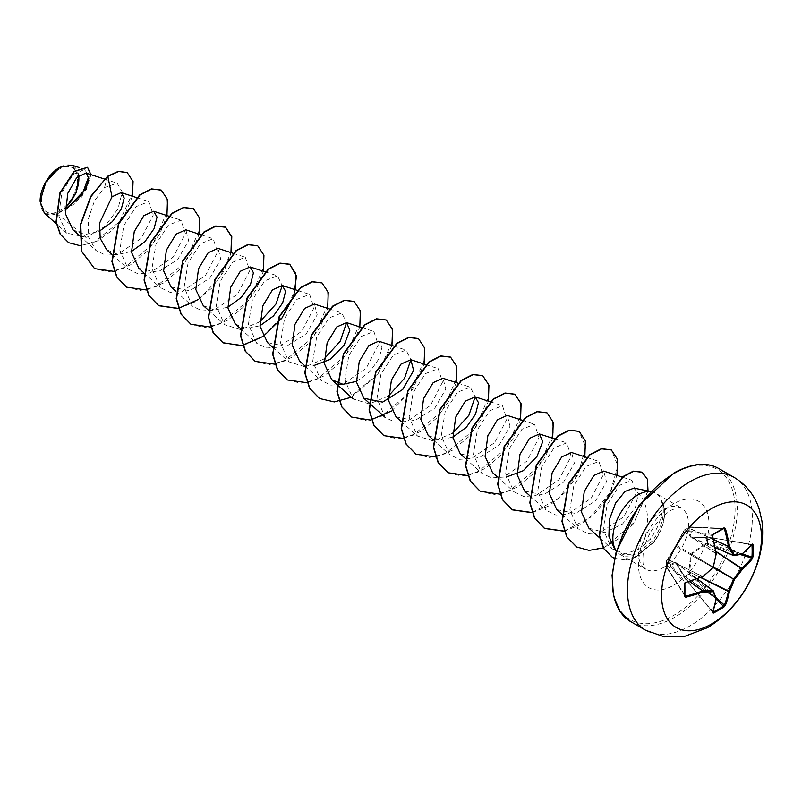 <?xml version="1.0" encoding="UTF-8"?>
<svg xmlns="http://www.w3.org/2000/svg" width="802" height="802" viewBox="0 0 802 802"><rect width="100%" height="100%" fill="white"/><g stroke="black" fill="none" stroke-linecap="round" stroke-linejoin="round"><path stroke-width="0.6" stroke-dasharray="4.01 3.01" d="M667.294 559.856A0.762 0.571 40.4 0 1 667.936 559.425L684.166 530.894A0.762 0.612 -80.7 0 1 684.537 529.922L689.69 526.954A0.762 0.531 -87.4 0 1 690.382 527.305L689.8 528.598L690.973 537.069L705.75 537.601L707.544 537.009L707.374 544.297L705.399 544.758L691.264 554.272L689.8 571.776L690.382 573.721L684.537 577.48L684.216 576.959L689.419 573.961L688.868 571.756L690.733 553.621L704.918 543.967L707.093 543.335L707.093 537.34L704.918 537.891L690.141 537.099L688.868 528.628L689.419 527.125L686.743 528.618L684.216 530.132L675.545 546.212L666.532 560.748L666.532 566.753L667.565 565.53L675.545 562.392L676.126 562.733L683.605 574.793L684.166 577.31L675.926 563.124L667.996 566.352L667.174 567.505A0.762 0.531 -32.6 0 1 666.522 567.084L666.522 561.139L684.858 583.525A140.42 43.879 76.6 0 1 684.858 583.826M712.988 611.976L684.166 577.31L712.697 611.906A0.762 0.571 18.9 0 1 712.808 612.056M667.565 559.455L666.642 560.478A0.762 0.762 0 0 0 666.462 560.929L666.532 560.748A0.762 0.571 40.4 0 1 667.174 560.317L667.936 559.425L702.732 576.648A140.52 73.744 175.8 0 1 685.499 582.693L684.858 583.525M684.928 595.305L667.174 567.505A0.762 0.551 -142.2 0 1 666.532 566.753L666.462 560.949A0.762 0.762 0 0 0 666.462 560.949L666.522 561.139A0.762 0.612 -39.3 0 1 667.174 560.317L685.499 582.693M59.488 168.971A25.574 14.767 120 0 0 41.403 200.299A25.574 14.767 120 0 0 59.488 210.746A25.574 14.767 120 0 0 77.573 179.417A25.574 14.767 120 0 0 59.488 168.971M40.1 201.222A27.418 15.829 120 0 0 59.488 212.239A27.418 15.829 120 0 0 65.152 207.989M44.29 212.991L57.323 214.024L81.764 196.961L90.947 174.635M78.686 175.668A27.418 15.829 120 0 0 59.488 167.478L59.759 167.317M650.753 491.576A35.398 20.431 -60 0 1 651.916 491.766A35.398 20.431 -60 0 1 655.595 493.15A35.398 20.431 -60 0 1 661.921 501.821L661.69 501.591C663.665 513.029 659.866 525.531 650.292 539.104L640.257 548.608C648.928 534.232 651.685 506.573 638.322 493.511L634.021 488.117M661.921 501.821L662.051 501.902C665.319 514.022 662.211 526.934 652.748 540.628L638.332 552.949L633.67 554.723A35.398 20.431 -60 0 1 620.197 554.453A35.398 20.431 -60 0 1 617.159 551.956A35.398 20.431 -60 0 1 616.417 551.044M259.858 321.803L240.75 329.682L224.53 324.67L216.269 305.813L220.249 281.251L232.64 262.234L245.312 257.282L249.713 270.675L237.572 294.113L214.194 310.063L202.224 310.875L192.39 306.113L184.119 287.246L188.109 262.695L200.47 243.698L213.172 238.715L217.563 252.119L205.432 275.557L182.024 291.517L170.064 292.309L160.25 287.557L151.969 268.67L155.969 244.109L168.34 225.121L181.031 220.159L185.412 233.582L173.292 256.991L149.884 272.951L137.914 273.763L128.099 269.001L119.829 250.144L123.819 225.552L136.2 206.565L148.881 201.603L153.272 215.026L141.132 238.435L117.734 254.394L105.764 255.196L95.949 250.435L88.541 237.051L88.32 218.886L94.526 200.781L104.531 187.568L117.112 183.167L122.295 192.009L117.924 209.001L104.541 226.675L86.295 237.312L57.323 214.024M73.012 229.813L84.912 234.605L99.167 231.357M106.726 249.783L117.914 254.384L131.418 251.507M138.876 268.339L157.573 272.209L177.723 259.547L188.62 240.6L185.843 229.813M171.016 286.905L189.713 290.765L209.853 278.124L220.761 259.156L217.994 248.379M203.167 305.462L214.365 310.053L227.858 307.186M235.307 324.018L246.505 328.62L259.998 325.742M267.457 342.564L286.174 346.444L306.304 333.792L317.191 314.845L314.424 304.048M356.439 381.421L369.902 371.627L379.105 358.564L382.043 346.995L378.714 341.171M396.038 416.809L414.734 420.679L434.864 408.038L445.782 389.07L443.005 378.283M428.178 435.366L439.376 439.967L452.869 437.1M460.328 453.932L479.035 457.792L499.155 445.16L510.062 426.203L507.295 415.406M524.618 491.045L543.345 494.904L563.475 482.243L574.352 463.305L571.585 452.518M556.758 509.611L575.495 513.46L595.625 500.799L606.502 481.852L603.736 471.075M588.909 528.167L604.638 532.598L622.532 523.997L635.324 507.846L638.322 493.511M640.257 548.608L625.099 553.871L611.776 548.728L603.254 529.561L607.084 504.648L619.365 485.37L631.946 480.268L636.076 493.571L623.695 516.879L600.036 532.739L588.016 533.591L578.132 528.819L569.861 509.972L573.841 485.41L586.212 466.403L598.914 461.421L603.304 474.824L591.164 498.263L567.766 514.222L555.806 515.024L545.982 510.262L537.711 491.375L541.711 466.824L554.082 447.837L566.763 442.864L571.154 456.278L559.034 479.696L535.626 495.656L523.656 496.458L513.841 491.696L505.571 472.849L509.561 448.258L521.942 429.27L534.623 424.308L539.014 437.702L526.884 461.13L503.516 477.09L491.516 477.902L481.691 473.14L473.431 454.283L477.411 429.722L489.801 410.704L502.473 405.742L506.874 419.145L494.734 442.584L471.365 458.533L459.396 459.356L449.551 454.584L441.28 435.727L445.26 411.175L457.631 392.168L470.333 387.186L475.125 396.84M452.719 433.16L433.621 441.04L417.401 436.027L409.13 417.14L413.13 392.589L425.501 373.592L438.193 368.629L442.574 382.043L430.453 405.461L407.045 421.431L395.075 422.223L385.261 417.461L376.99 398.614L380.98 374.023L393.361 355.035L406.043 350.073L410.845 359.717M388.429 396.038L369.321 403.917L353.111 398.905L344.85 380.048L348.83 355.486L361.221 336.469L373.892 331.507L378.293 344.91L366.153 368.349L342.785 384.298L330.815 385.12L320.97 380.348L312.7 361.491L316.68 336.94L329.051 317.933L341.752 312.95L346.554 322.604M324.148 358.925L305.041 366.805L288.82 361.792L280.55 342.905L284.55 318.344L296.92 299.357L309.612 294.394L313.993 307.818L301.873 331.226L278.464 347.196L266.495 347.988L256.68 343.226L248.409 324.379L252.399 299.788L264.78 280.8L277.462 275.838L282.264 285.482M86.295 237.312L66.606 233.061L58.676 215.648L61.894 192.67L73.122 174.405L84.781 169.362L88.681 176.711M79.137 175.297L71.839 165.152M132.44 196.239L125.042 214.044L112.15 230.405L96.2 241.753L80.17 245.693M127.127 172.55L132.45 179.959L132.942 192.119L119.488 221.703L93.603 242.635L80.11 245.542L68.561 242.615M87.438 167.327L90.676 175.688L86.395 189.412L75.659 203.056L59.859 212.45M107.568 176.25L104.531 187.568M614.693 549.169L623.184 554.653L633.67 554.723M114.375 271.407L131.558 264.389L147.568 250.906L159.959 233.542L166.946 215.568M146.515 289.973L163.698 282.956L179.708 269.462L192.109 252.099L199.096 234.134M178.465 308.57L195.698 301.602L211.768 288.118L224.219 270.715L231.237 252.69M210.806 327.086L227.989 320.068L243.998 306.585L256.399 289.221L263.387 271.246M242.956 345.642L263.006 336.74M275.096 364.208L292.279 357.191L308.289 343.697L320.69 326.334L327.677 308.369M307.246 382.765L324.429 375.747L340.439 362.263L352.83 344.89L359.817 326.925M351.276 397.251L377.381 375.095L391.967 345.482M391.597 410.975L412.549 389.491L424.108 364.038M403.677 438.443L420.86 431.426L436.869 417.932L449.27 400.569L456.258 382.604M435.827 457L453.01 449.982L469.02 436.499L481.411 419.125L488.398 401.16M467.967 475.556L485.15 468.538L501.16 455.055L513.561 437.692L520.548 419.717M499.917 494.152L517.15 487.195L533.22 473.711L545.671 456.298L552.688 438.273M532.057 512.709L549.29 505.751L565.37 492.268L577.821 474.864L584.838 456.839M564.207 531.275L581.44 524.308L597.51 510.824L609.961 493.42L616.979 475.396M603.304 547.926L619.555 538.212L633.55 523.646L648.046 490.974M614.532 558.332L626.242 560.087L634.933 557.821L653.76 542.403L650.292 539.104M94.425 268.54L108.039 271.878L123.709 268.239L152.961 243.888L167.488 211.006L166.836 197.904L161.162 190.054M126.566 287.096L140.18 290.434L155.859 286.805L185.112 262.454L199.638 229.562L198.976 216.46L193.312 208.61M198.595 299.367L219.437 277.943L230.956 252.6M190.856 324.219L204.47 327.557L220.139 323.918L249.402 299.567L263.928 266.675L263.267 253.572L257.602 245.733M262.886 336.489L283.728 315.056L295.246 289.712M255.146 361.331L268.76 364.669L284.439 361.04L313.692 336.69L328.218 303.798L327.557 290.695L321.893 282.845M287.296 379.887L300.91 383.236L316.579 379.597L345.832 355.246L360.359 322.354L359.707 309.251L354.033 301.402M319.437 398.454L333.051 401.792L348.72 398.153L377.983 373.802L392.509 340.91L391.847 327.807L386.183 319.968M351.587 417.01L365.201 420.348L380.87 416.709L410.123 392.358L424.649 359.476L423.997 346.374L418.323 338.524M383.727 435.566L397.341 438.905L413.02 435.275L442.273 410.925L456.799 378.033L456.137 364.93L450.473 357.08M415.877 454.122L429.491 457.471L445.16 453.832L474.413 429.481L488.939 396.589L488.288 383.486L482.614 375.637M448.017 472.689L461.631 476.027L477.3 472.388L506.563 448.037L521.089 415.145L520.428 402.043L514.764 394.203M480.167 491.245L493.781 494.583L509.45 490.944L538.703 466.604L553.23 433.712L552.578 420.609L546.904 412.759M531.987 512.518L557.961 499.034L578.152 473.591L585.761 447.215L579.054 431.316M564.137 531.084L590.102 517.591L610.292 492.147L617.901 465.772L611.194 449.872M576.598 546.924L590.041 550.262L605.52 546.733L633.951 522.593L647.705 491.385L647.144 479.275L642.051 472.137M612.217 557.149L624.417 560.037L633.56 558.102L653.5 542.252A34.065 19.669 -60 0 0 661.69 501.591M662.051 501.902A34.065 19.669 -60 0 1 653.76 542.403L652.748 540.628M751.805 544.428L707.544 537.009A0.762 0.762 0 0 0 707.204 537.029L751.594 544.528A0.762 0.571 -138.9 0 0 751.785 544.548M751.594 544.528A140.52 73.744 175.8 0 1 741.77 554.102L741.569 554.182A140.35 36.621 -167.6 0 1 733.619 555.555L733.369 555.445M715.294 547.636L690.733 537.44M724.386 528.829L689.419 527.125A0.762 0.551 22.2 0 1 690.382 527.305L723.334 528.779M713.359 534.463A140.42 43.869 163.4 0 1 713.098 534.603L712.697 535.576A140.52 73.754 64.2 0 1 716.086 553.52L716.046 553.781A140.35 98.405 87.7 0 1 713.259 566.974L712.968 567.475A140.35 98.405 152.3 0 1 702.933 576.488L702.732 576.648M684.918 596.036L666.582 567.325A0.762 0.762 0 0 1 666.462 566.934L685.499 596.197M676.126 562.733L697.229 578.914M713.038 590.653L713.259 590.823A140.35 36.621 47.6 0 1 716.046 598.392L716.086 598.613A140.52 73.754 64.2 0 1 712.697 611.906M715.715 597.139L690.382 573.721L689.69 574.513L716.246 599.054M683.605 531.666L716.196 553.861M716.086 553.52L683.775 532.007A0.762 0.571 -160.4 0 1 683.635 531.465L683.635 531.465A0.762 0.571 -160.4 0 1 683.825 531.235M676.126 545.19L713.259 566.974M712.697 535.576L684.166 530.894A0.762 0.571 -160.4 0 1 684.216 530.132L684.347 529.972A0.762 0.762 0 0 0 684.036 530.363L675.565 546.122L712.968 567.475M675.545 546.212L667.585 559.305L703.073 576.578M713.72 539.546L689.921 528.458A0.762 0.551 22.2 0 0 688.948 528.277M713.77 539.766L689.8 528.598A0.762 0.672 -3.2 0 0 688.868 528.628M715.284 547.586L690.973 537.069A0.762 0.632 -15.5 0 0 690.141 537.099M667.294 565.771A0.762 0.551 -142.2 0 0 667.936 566.523L689.449 581.59M741.569 554.182L704.918 537.891M667.565 565.53A0.762 0.672 -116.8 0 0 667.996 566.352L689.66 581.53M742.091 554.112A0.762 0.521 -130 0 1 741.77 554.102L705.469 537.821M675.545 562.392A0.762 0.632 -104.5 0 0 675.926 563.124L697.189 578.924M715.304 547.676L691.053 537.2L705.269 537.561L707.204 537.029L751.805 544.748M683.605 574.793L676.076 563.134L697.279 578.894M683.825 575.315L716.046 598.392M712.828 612.447L684.156 577.51A0.762 0.762 0 0 1 684.006 577.209L683.775 575.666L716.086 598.613A0.762 0.521 10 0 1 716.246 598.883M740.316 554.533L707.374 544.297L707.093 543.335L742.241 554.022M715.905 551.365L705.75 544.688L705.469 543.736M715.955 551.696L704.918 543.967M713.479 567.104L690.733 553.621M713.189 567.605L690.141 554.643M688.948 572.357L689.921 572.117L700.768 577.58M701.088 577.45L688.868 571.756M734.051 477.34A88.31 50.987 -60 0 1 747.584 548.107A88.31 50.987 -60 0 1 689.89 625.931A88.31 50.987 -60 0 1 645.73 630.302M630.643 621.59A88.31 50.987 120 0 0 674.803 617.219A88.31 50.987 120 0 0 732.497 539.395A88.31 50.987 120 0 0 718.953 468.629M673.72 473.621A86.796 50.115 120 0 0 612.347 579.916A86.796 50.115 120 0 0 673.72 615.355A86.796 50.115 120 0 0 735.093 509.049A86.796 50.115 120 0 0 673.72 473.621M663.485 567.475A35.398 20.431 120 0 0 686.612 536.287A35.398 20.431 120 0 0 681.179 507.927A35.398 20.431 120 0 0 663.485 509.671A35.398 20.431 120 0 0 640.367 540.869A35.398 20.431 120 0 0 645.79 569.23A35.398 20.431 120 0 0 663.485 567.475M673.72 585.209A49.874 28.792 120 0 0 708.988 524.127A49.874 28.792 120 0 0 673.72 503.766A49.874 28.792 120 0 0 638.462 564.849A49.874 28.792 120 0 0 673.72 585.209M713.098 534.603L684.347 529.972L689.53 526.974A0.762 0.762 0 0 1 689.931 526.884L723.965 528.408M620.197 554.453L645.79 569.23C646.633 568.568 641.069 570.743 643.505 551.114C647.003 534.393 656.076 520.819 670.723 510.393C684.447 504.749 679.344 508.799 681.179 507.927L655.595 493.15M650.793 491.536L651.916 491.766M104.31 178.986L117.112 183.167M79.679 235.808L95.949 250.435M136.771 197.653L148.881 201.603M111.829 254.364L128.099 269.001M168.921 216.209L181.031 220.159M143.708 272.69L160.24 287.557M201.061 234.775L213.172 238.715M175.849 291.246L192.39 306.113M233.212 253.332L245.322 257.272M208.259 310.043L224.53 324.67M265.352 271.888L277.462 275.838M240.41 328.599L256.68 343.236M297.502 290.444L309.612 294.394M272.55 347.166L288.82 361.792M329.321 308.9L341.752 312.95M304.7 365.722L320.97 380.348M361.792 327.567L373.892 331.507M393.612 346.023L406.043 350.073M425.762 364.579L438.183 368.629M401.13 421.401L417.401 436.027M457.902 383.135L470.333 387.186M433.28 439.957L449.551 454.584M490.373 401.802L502.473 405.742M465.16 458.273L481.691 473.14M522.192 420.258L534.623 424.308M497.3 476.839L513.841 491.706M554.663 438.915L566.763 442.864M529.45 495.395L545.982 510.262M586.803 457.481L598.914 461.421M561.861 514.192L578.132 528.819M622.563 477.21L631.946 480.268M600.046 538.182L611.776 548.728M66.606 233.061L56.371 223.858M84.781 169.362L79.528 167.658M616.397 551.104L617.159 551.956"/><path stroke-width="1.2" d="M712.988 611.976L713.369 613.079L712.587 612.698A141.282 74.145 -115.8 0 0 715.986 599.335A141.112 36.822 -132.4 0 0 713.199 591.726A141.112 51.027 -159.2 0 1 703.103 591.896A141.282 88.37 -175.5 0 1 685.77 597.219L684.467 596.397A141.172 44.11 -103.4 0 0 684.467 584.057L685.77 582.402A141.282 74.145 -4.2 0 0 703.103 576.327A141.112 98.937 -27.7 0 0 713.199 567.275A141.112 98.947 -92.3 0 0 715.986 554.012A141.282 74.145 -115.8 0 0 712.587 535.967L713.369 534.012A141.172 44.11 -16.6 0 0 718.843 530.934A141.172 44.11 -16.6 0 0 724.046 527.836L723.725 528.468A140.42 43.869 163.4 0 1 718.833 531.385M713.098 612.096A140.42 105.924 24.3 0 0 723.725 605.961L724.386 605.149A140.52 87.889 -124.5 0 0 728.427 591.485L728.467 591.224A140.35 112.531 -99.6 0 0 733.329 579.234L733.619 578.733A140.35 112.531 -20.4 0 0 741.569 568.518L741.77 568.357A140.52 87.889 4.5 0 0 751.594 558.032L752.948 556.859L752.236 558.854A141.282 88.37 -175.5 0 1 742.361 569.23A141.112 113.142 159.6 0 1 734.371 579.495A141.112 113.142 80.4 0 1 729.469 591.555A141.282 88.37 55.5 0 1 725.419 605.289L724.046 606.903A141.172 106.496 -155.7 0 1 718.843 610.132A141.172 106.496 -155.7 0 1 713.369 613.079M711.524 623.996A70.656 40.792 -60 0 1 661.57 595.154A70.656 40.792 -60 0 1 711.524 508.618A70.656 40.792 -60 0 1 761.479 537.47A70.656 40.792 -60 0 1 711.524 623.996M724.046 527.836L725.419 528.558A141.282 88.37 55.5 0 1 729.469 546.222A141.112 51.027 39.2 0 1 734.371 555.054A141.112 36.822 12.4 0 0 742.361 553.661A141.282 74.145 -4.2 0 0 752.236 544.037L752.948 544.518A141.172 106.496 35.7 0 1 753.138 550.733A141.172 106.496 35.7 0 1 752.948 556.859M59.488 167.478A27.418 15.829 120 0 0 40.1 201.051A27.418 15.829 120 0 0 40.1 201.222M79.528 167.658L71.839 165.152L59.759 167.317L45.854 181.994L40.1 201.382L44.29 212.991L56.371 223.858M650.793 491.536L634.021 488.117L624.999 491.446L615.625 502.994L609.44 519.415L608.898 536.217L614.693 549.169L616.397 551.104M616.417 551.044A35.398 20.431 -60 0 1 616.116 522.122A35.398 20.431 -60 0 1 637.891 494.894A35.398 20.431 -60 0 1 650.753 491.576M65.162 210.204L86.095 188.61L88.832 178.184L85.984 173.021L76.812 177.453L67.779 193.312L65.443 213.823L73.012 229.813L79.679 235.808M99.167 231.357L112.34 221.643L121.272 209.071L124.21 198.064L121.212 192.59L112.009 196.781L99.588 223.126L100.2 238.405L106.726 249.783L111.829 254.364M131.418 251.507L144.871 241.733L154.084 228.66L157.022 217.081L153.703 211.257L143.889 215.598L134.245 231.608L131.498 252.289L138.876 268.339L143.708 272.69M201.061 234.775L185.843 229.813L176.039 234.144L166.395 250.154L163.638 270.845L171.016 286.905L175.849 291.246M233.212 253.332L217.994 248.369L208.189 252.71L198.545 268.69L195.788 289.402L203.167 305.462L208.259 310.043M227.858 307.186L241.302 297.412L250.515 284.349L253.452 272.77L250.134 266.936L240.329 271.266L230.695 287.246L227.938 307.928L235.307 324.018L240.41 328.599M259.998 325.742L273.452 315.968L282.655 302.915L285.602 291.327L282.284 285.492L272.469 289.833L262.835 305.823L260.079 326.494L267.457 342.564L272.55 347.166M329.321 308.9L314.424 304.048L304.61 308.399L294.976 324.389L292.219 345.081L299.597 361.141L304.7 365.722M313.291 365.752L330.414 359.336L344.128 345.071L349.842 330.304L346.574 322.604L336.75 326.965L327.116 342.965L324.369 363.637L331.747 379.697L342.935 384.288L356.439 381.421M393.612 346.023L378.714 341.171L368.91 345.502L359.256 361.522L356.519 382.203L363.887 398.253L382.594 402.123L402.734 389.461L413.632 370.504L410.865 359.727L401.05 364.058L391.416 380.058L388.659 400.759L396.038 416.809L401.13 421.401M457.902 383.135L443.005 378.283L433.2 382.624L423.566 398.604L420.809 419.296L428.178 435.366L433.28 439.957M452.869 437.1L466.323 427.326L475.536 414.253L478.473 402.664L475.155 396.85L465.34 401.18L455.706 417.16L452.95 437.852L460.328 453.932L465.16 458.273M522.192 420.258L507.295 415.406L497.491 419.737L487.857 435.727L485.09 456.418L492.468 472.488L497.3 476.839M506.162 477.1L523.265 470.694L536.989 456.438L542.713 441.661L539.445 433.962L529.621 438.313L519.987 454.303L517.24 474.974L524.618 491.045L529.45 495.395M586.803 457.481L571.585 452.518L561.761 456.869L552.127 472.879L549.39 493.551L556.758 509.611L561.861 514.192M622.563 477.21L603.736 471.075L593.921 475.436L584.277 491.436L581.53 512.117L588.909 528.167L600.046 538.182M490.373 401.802L475.155 396.84L468.869 415.336L452.719 433.16M410.845 359.717L404.569 378.233L388.429 396.038M361.792 327.567L346.574 322.604L340.289 341.101L324.148 358.925M282.264 285.482L275.988 303.998L259.858 321.803M88.681 176.711L82.335 194.054L65.433 209.793M65.142 208.63L76.28 192.63L79.137 175.297M112.009 196.781L107.839 176.4L118.606 171.458L127.257 172.62L133.062 181.483L132.44 196.239M80.17 245.693L68.701 242.695L60.451 234.385L56.3 222.064L60.15 193.092L74.315 171.508L87.578 167.397L90.947 174.635M107.568 176.25L90.676 196.45L80.491 224.38L81.473 251.206L94.556 268.62L81.734 251.357L80.761 224.53L90.947 196.61L107.568 176.25L118.345 171.307L127.127 172.55M68.561 242.615L60.19 234.224L56.04 221.913L59.889 192.931L74.045 171.357L87.438 167.327M94.556 268.62L114.375 271.407M166.946 215.568L167.498 199.548L161.302 190.134L151.688 189.031L139.979 194.956L118.666 224.029L112.19 261.663L116.922 277.081L126.706 287.176L146.515 289.973M199.096 234.134L199.648 218.104L193.442 208.69L183.828 207.588L172.129 213.522L150.806 242.585L144.33 280.219L149.072 295.637L158.846 305.732L178.465 308.57M231.237 252.69L231.788 236.66L225.593 227.247L215.979 226.154L204.269 232.079L182.956 261.141L176.48 298.775L181.212 314.194L190.986 324.289L210.806 327.086M263.387 271.246L263.938 255.226L257.733 245.803L248.119 244.71L236.42 250.635L215.096 279.697L208.62 317.341L213.362 332.76L223.136 342.855L242.956 345.642M263.006 336.74L281.793 318.304L293.783 295.928L296.479 276.028L289.883 264.369L280.269 263.267L268.56 269.191L247.247 298.264L240.77 335.898L245.502 351.316L255.287 361.411L275.096 364.208M327.677 308.369L328.229 292.339L322.023 282.926L312.409 281.823L300.71 287.758L279.387 316.82L272.911 354.454L277.652 369.872L287.427 379.968L307.246 382.765M359.817 326.925L360.369 310.895L354.173 301.482L344.559 300.389L332.85 306.314L311.537 335.376L305.061 373.01L309.793 388.429L319.567 398.524L334.304 401.922L351.276 397.251M391.967 345.482L392.519 329.452L386.313 320.038L376.699 318.945L365 324.87L343.677 353.943L337.201 391.577L341.943 406.995L351.717 417.09L370.414 420.078L391.597 410.975M424.108 364.038L424.659 348.018L418.464 338.604L408.85 337.502L397.14 343.426L375.827 372.499L369.351 410.133L374.083 425.551L383.867 435.646L403.677 438.443M456.258 382.604L456.809 366.574L450.604 357.161L440.99 356.058L429.291 361.993L407.967 391.055L401.491 428.689L406.233 444.107L416.007 454.203L435.827 457M488.398 401.16L488.949 385.13L482.754 375.717L473.14 374.624L461.431 380.549L440.118 409.611L433.641 447.245L438.373 462.664L448.148 472.759L467.967 475.556M520.548 419.717L521.099 403.687L514.894 394.273L505.28 393.18L493.581 399.105L472.258 428.178L465.782 465.812L470.523 481.22L480.298 491.325L499.917 494.152M552.688 438.273L553.24 422.253L547.044 412.84L537.43 411.737L525.721 417.662L504.408 446.734L497.932 484.368L502.664 499.786L512.448 509.882L532.057 512.709M584.838 456.839L585.39 440.809L579.184 431.396L569.57 430.293L557.871 436.228L536.548 465.29L530.072 502.924L534.814 518.343L544.588 528.438L564.207 531.275M616.979 475.396L617.53 459.366L611.335 449.952L601.721 448.859L590.011 454.784L568.698 483.847L562.222 521.48L566.954 536.899L576.728 546.994L589.079 550.403L603.304 547.926M648.046 490.974L647.324 479.135L642.181 472.218L633.52 471.295L623.124 476.759L604.668 502.744L599.595 535.485L603.896 548.658L612.347 557.23L614.532 558.332M161.162 190.054L151.418 188.881L139.718 194.806L118.395 223.868L111.919 261.502L116.661 276.921L126.566 287.096M193.312 208.61L183.558 207.437L171.859 213.362L150.545 242.425L144.069 280.058L148.801 295.477L158.575 305.582L178.395 308.379M178.595 308.339L198.595 299.367M230.956 252.6L231.527 236.53L225.322 227.096L215.708 225.994L203.999 231.928L182.686 260.991L176.209 298.625L180.951 314.043L190.856 324.219M257.602 245.733L247.848 244.55L236.149 250.485L214.836 279.547L208.36 317.181L213.091 332.599L222.866 342.695L241.633 345.672L262.886 336.489M295.246 289.712L295.818 273.652L289.612 264.209L279.998 263.116L268.299 269.041L246.976 298.103L240.5 335.737L245.242 351.156L255.146 361.331M321.893 282.845L312.138 281.672L300.439 287.597L279.126 316.66L272.65 354.294L277.382 369.712L287.296 379.887M354.033 301.402L344.289 300.229L332.579 306.163L311.266 335.226L304.79 372.86L309.532 388.278L319.437 398.454M386.183 319.968L376.429 318.785L364.73 324.72L343.416 353.782L336.94 391.416L341.672 406.835L351.587 417.01M418.323 338.524L408.579 337.351L396.88 343.276L375.557 372.339L369.08 409.972L373.822 425.391L383.727 435.566M450.473 357.08L440.719 355.908L429.02 361.832L407.707 390.895L401.231 428.529L405.962 443.947L415.877 454.122M482.614 375.637L472.869 374.464L461.16 380.389L439.847 409.461L433.371 447.095L438.103 462.513L448.017 472.689M514.764 394.203L505.009 393.02L493.31 398.955L471.997 428.017L465.521 465.651L470.253 481.07L480.167 491.245M546.904 412.759L537.16 411.586L525.46 417.511L504.137 446.574L497.661 484.207L502.403 499.626L512.177 509.731L531.987 512.518M579.054 431.316L569.3 430.143L557.601 436.067L536.287 465.13L529.811 502.774L534.543 518.192L544.317 528.287L564.137 531.084M611.194 449.872L601.45 448.699L589.751 454.624L568.428 483.696L561.951 521.33L566.683 536.749L576.598 546.924M642.051 472.137L633.259 471.145L622.853 476.609L604.397 502.593L599.335 535.325L603.635 548.498L612.217 557.149M65.152 207.989A27.418 15.829 120 0 0 78.686 175.668M733.619 555.555L733.329 555.395A0.762 0.551 -27 0 0 734.371 555.054A0.762 0.601 -97.8 0 1 733.619 555.555M715.284 547.586L733.329 555.395A140.35 50.747 -140.8 0 0 728.467 546.613L729.469 546.222A0.762 0.501 -30.9 0 1 728.467 546.613L713.77 539.766M713.72 539.546L728.427 546.403A140.52 87.889 -124.5 0 0 724.386 528.829L723.725 528.468L725.419 528.558M684.467 596.397L684.858 595.796L685.499 596.197A140.52 87.889 4.5 0 0 702.732 590.904L702.933 590.823A140.35 50.747 20.8 0 0 712.968 590.653L713.259 590.823A0.762 0.601 -22.2 0 1 713.429 591.034A0.762 0.762 0 0 0 713.178 590.703L697.279 578.894M684.858 583.826A140.42 43.879 76.6 0 1 684.858 595.796L685.77 597.219M712.587 612.698A0.762 0.571 18.9 0 0 712.838 612.427L712.838 612.427A0.762 0.571 18.9 0 0 712.808 612.056M724.046 606.903L716.246 599.054A0.762 0.762 0 0 0 716.226 598.663A0.762 0.642 -17.8 0 1 715.986 599.335A0.762 0.521 10 0 0 716.246 598.883M697.189 578.924L712.968 590.653A0.762 0.551 -93 0 1 713.199 591.726A0.762 0.601 -22.2 0 0 713.429 591.034L716.226 598.663A0.762 0.642 -17.8 0 0 716.046 598.392M715.715 597.139L724.386 605.149A0.762 0.551 21.5 0 0 725.419 605.289M700.768 577.58L728.427 591.485A0.762 0.511 11.7 0 0 729.469 591.555L701.088 577.45M689.449 581.59L702.732 590.904L703.103 591.896A0.762 0.501 -89.1 0 0 702.933 590.823L689.66 581.53M713.189 567.605L734.371 579.495L713.479 567.104M715.955 551.696L742.361 569.23A0.762 0.511 48.3 0 0 741.77 568.357L715.905 551.365M684.918 596.036L684.858 583.525M684.467 584.057L685.499 582.693M740.316 554.533L751.594 558.032A0.762 0.551 38.5 0 1 752.236 558.854M685.77 582.402L702.732 576.648M712.978 567.485L713.249 567.545A0.762 0.762 0 0 0 713.459 567.184L702.963 576.708A0.762 0.762 0 0 0 703.174 576.588L703.073 576.578M742.241 554.022L751.965 557.049A140.42 105.924 -144.3 0 0 752.156 550.954A140.42 105.924 -144.3 0 0 751.965 544.779L752.948 544.518M751.785 544.548A0.762 0.571 -138.9 0 0 752.126 544.388L752.126 544.388A0.762 0.571 -138.9 0 0 752.236 544.037M742.091 554.112A0.762 0.521 -130 0 0 742.361 553.661A0.762 0.642 -102.2 0 1 741.89 554.202A0.762 0.762 0 0 0 742.221 554.042L751.805 544.438M716.196 553.861L716.246 553.931A0.762 0.762 0 0 0 716.256 553.701L713.259 566.974M741.569 554.182A0.762 0.642 -102.2 0 0 741.89 554.202L733.88 555.596A0.762 0.762 0 0 1 733.479 555.535L715.304 547.676M712.587 535.967L716.086 553.52M713.369 534.012L712.858 535.686C712.918 534.804 712.918 534.804 712.858 535.686L712.697 535.576M723.965 528.408L713.098 534.603M645.73 630.302A88.31 50.987 -60 0 1 632.197 559.535A88.31 50.987 -60 0 1 689.89 481.711A88.31 50.987 -60 0 1 734.051 477.34L718.953 468.629A88.31 50.987 120 0 0 674.803 473A88.31 50.987 120 0 0 617.109 550.824A88.31 50.987 120 0 0 630.643 621.59L645.73 630.302L664.407 636.848L684.357 636.467L707.554 627.675C730.512 613.46 746.913 592.698 756.777 565.39C762.08 550.262 763.785 535.435 761.9 520.899L759.314 509.561C754.842 495.546 746.421 484.809 734.051 477.34M733.369 555.445L715.294 547.636M724.386 528.829L723.334 528.779M718.542 531.546A140.42 43.869 163.4 0 1 713.359 534.463M684.928 595.305L685.499 596.197M697.229 578.914L713.038 590.653M630.643 621.59L619.956 611.445L613.46 595.665L612.066 575.265L616.136 552.027L638.993 505.631L674.041 472.919C691.915 463.155 706.893 461.721 718.953 468.629M85.984 173.021L104.31 178.986M121.212 192.58L136.771 197.653M153.703 211.257L168.921 216.209M250.134 266.936L265.352 271.888M282.284 285.492L297.502 290.444M331.747 379.697L353.111 398.905M363.887 398.253L385.261 417.471M410.865 359.727L425.762 364.579M539.445 433.962L554.663 438.915M712.717 612.126L716.246 599.024"/></g></svg>
